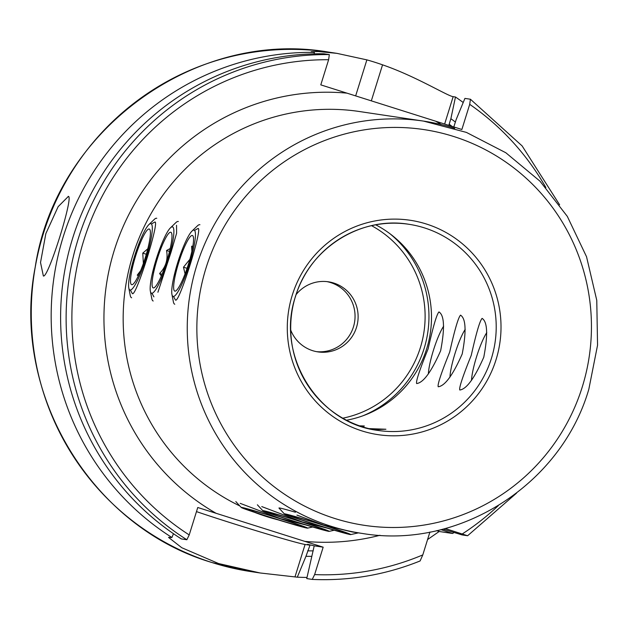 <?xml version="1.0" encoding="UTF-8"?>
<svg xmlns="http://www.w3.org/2000/svg" width="629" height="629" viewBox="0 0 629 629"><rect width="100%" height="100%" fill="white"/><g stroke="black" fill="none" stroke-linecap="round" stroke-linejoin="round"><path stroke-width="0.94" d="M460.53 315.16C458.321 317.417 454.704 329.73 449.688 352.106C441.133 373.28 437.312 384.838 438.224 386.772C444.939 385.954 452.935 375.026 462.205 353.978C466.49 331.467 465.932 318.526 460.53 315.16L460.695 315.2M153.908 296.849L151.959 293.271M152.399 273.293L160.993 245.601M482.097 318.384C479.888 320.641 476.271 332.953 471.255 355.33C462.7 376.504 458.887 388.062 459.791 390.004C466.506 389.178 474.502 378.249 483.78 357.201C488.057 334.691 487.499 321.749 482.097 318.384L482.262 318.423M175.475 300.072L173.525 296.495M173.966 276.516L182.559 248.825M194.534 230.418L197.946 228.5C203.23 226.369 179.564 302.392 175.64 300.112M438.963 311.937C436.746 314.193 433.137 326.506 428.113 348.883C419.567 370.056 415.745 381.614 416.657 383.548C423.372 382.731 431.36 371.802 440.638 350.754C444.923 328.244 444.365 315.302 438.963 311.937L439.128 311.976M132.334 293.625L130.392 290.048M130.824 270.069L139.426 242.377M151.4 223.971L154.805 222.045C160.096 219.922 136.422 295.945 132.499 293.664M273.403 518.398L262.993 515.096M294.97 521.622L284.567 518.327M362.092 426.706L364.34 426.006L359.45 425.817M316.544 524.845L306.134 521.551M373.72 429.686L385.907 429.237L368.861 428.616M346.508 420.227A104.217 102.724 98.5 0 0 426.721 348.678A104.217 102.724 98.5 0 0 375.717 224.82M68.152 196.421C74.489 194.227 48.174 278.726 43.37 275.989L40.523 262.513L45.846 233.618L58.159 206.65L68.333 196.46M326.883 281.611A35.436 34.925 -81.5 0 1 330.657 282.578A35.436 34.925 -81.5 0 1 354.316 323.503A35.436 34.925 -81.5 0 1 316.418 351.635M290.787 330.249A35.436 34.925 98.5 0 0 312.652 350.675A35.436 34.925 98.5 0 0 317.944 351.894A35.436 34.925 98.5 0 0 357.217 324.729A35.436 34.925 98.5 0 0 333.716 283.034A35.436 34.925 98.5 0 0 328.424 281.808A35.436 34.925 98.5 0 0 296.117 294.569M296.943 515.112L323.841 525.152L351.902 531.898L361.942 533.4C458.903 549.911 561.092 484.943 588.83 389.241L597.55 345.211L596.772 300.348L586.535 256.734L567.311 216.384L539.981 181.176L505.818 152.745L466.411 132.405L423.576 121.106A208.435 205.447 98.5 0 0 196.814 265.265A208.435 205.447 98.5 0 0 330.799 526.19A208.435 205.447 98.5 0 0 361.942 533.4M261.75 506.581L302.274 521.928L327.505 528.218M240.184 503.357L280.699 518.705L305.938 524.987M380.002 535.279A225.111 221.88 -81.5 0 1 304.829 541.372L197.758 507.501L189.219 534.925L186.844 539.745L181.341 538.919A262.631 258.865 -81.5 0 1 71.407 242.354A262.631 258.865 -81.5 0 1 323.833 53.78L329.337 54.605L328.621 59.716L320.79 84.868L461.875 129.495L469.706 104.343L470.421 99.233L464.917 98.407L456.19 119.502L453.816 126.948M306.991 577.438A262.631 258.865 -81.5 0 1 297.305 577.178L260.162 572.98L218.601 563.553L181.781 547.733L168.541 537.394L171.898 537.504A262.631 258.865 -81.5 0 1 61.964 240.938A262.631 258.865 -81.5 0 1 314.39 52.372L314.075 53.85M448.815 125.36L450.875 118.708L455.475 97L453.163 96.654C447.769 96.166 415.966 76.313 382.55 64.834A262.631 258.865 98.5 0 0 374.75 62.224A262.631 258.865 98.5 0 0 366.872 59.873L336.908 53.355L318.203 51.531L311.19 51.759L314.39 52.372M455.475 97A262.631 258.865 -81.5 0 1 463.219 102.503M454.107 532.488A262.631 258.865 -81.5 0 1 452.621 533.494L440.921 529.634M427.571 539.556L439.184 531.489L452.621 533.494M450.875 118.708A241.229 237.77 -81.5 0 1 455.388 122.057M442.989 529.107L462.063 534.909L467.622 535.735L516.543 493.136M467.567 535.735L445.206 528.517M559.637 204.826L522.117 145.912L470.421 99.233M311.512 556.358A241.229 237.77 -81.5 0 1 305.961 556.303L297.305 577.178M171.898 537.504L173.47 533.714M304.829 541.372L323.172 547.175L314.626 574.599L312.251 579.411L306.748 578.586L314.217 545.83L307.487 544.321L309.995 545.201L305.961 556.303M429.914 532.04L422.79 554.912L420.101 560.966C385.42 574.882 349.472 581.031 312.267 579.411L312.251 579.411M176.537 225.308L176.592 233.288L171.049 252.158L157.918 292.241M309.995 545.201L305.081 544.47A66.698 1.745 17.3 0 1 260.901 532.15A66.698 1.745 17.3 0 1 196.476 511.613M323.172 547.175L314.217 545.83M439.184 531.489A66.698 1.745 17.3 0 1 436.644 530.64M150.37 291.266A34.784 5.803 -72.4 0 0 156.456 288.475A34.784 5.803 -72.4 0 0 171.544 247.299A34.784 5.803 -72.4 0 0 170.435 227.847A34.784 5.803 -72.4 0 0 167.589 231.669A34.784 5.803 -72.4 0 0 154.986 263.299A34.784 5.803 -72.4 0 0 150.37 291.266L151.809 298.641A41.687 6.95 -72.4 0 0 153.193 301M157.352 283.899A29.178 4.867 -72.4 0 0 168.423 255.602A29.178 4.867 -72.4 0 0 171.481 232.895A29.178 4.867 -72.4 0 0 166.693 236.237A29.178 4.867 -72.4 0 0 154.427 269.126A29.178 4.867 -72.4 0 0 154.136 287.736A29.178 4.867 -72.4 0 0 157.352 283.899M169.508 251.458L166.543 250.523L170.2 248.526M166.543 250.523C168.195 259.36 165.875 267.018 159.585 273.497L161.331 275.966M178.345 221.51A41.687 6.95 -72.4 0 0 175.853 222.635L170.435 227.847M162.046 274.275L159.585 273.497M171.945 294.49A34.784 5.803 -72.4 0 0 184.989 276.823A34.784 5.803 -72.4 0 0 194.786 241.953A34.784 5.803 -72.4 0 0 192.002 231.071A34.784 5.803 -72.4 0 0 182.19 249.76A34.784 5.803 -72.4 0 0 171.945 294.49L173.376 301.865A41.687 6.95 -72.4 0 0 174.768 304.224M191.884 251.215L191.633 246.214L192.844 246.285M184.761 274.645A29.178 4.867 -72.4 0 0 193.048 236.119A29.178 4.867 -72.4 0 0 182.418 251.938A29.178 4.867 -72.4 0 0 174.422 279.803A29.178 4.867 -72.4 0 0 175.703 290.96A29.178 4.867 -72.4 0 0 184.761 274.645M187.057 268.331L183.487 267.199L189.848 259.329M183.487 267.199L185.06 273.882M199.912 224.734A41.687 6.95 -72.4 0 0 197.42 225.858L192.002 231.071M192.796 246.576L191.633 246.214M128.803 288.043A34.784 5.803 -72.4 0 0 137.924 279.551A34.784 5.803 -72.4 0 0 150.85 240.019A34.784 5.803 -72.4 0 0 148.869 224.624A34.784 5.803 -72.4 0 0 142.987 234.137A34.784 5.803 -72.4 0 0 128.803 288.043L130.242 295.418A41.687 6.95 -72.4 0 0 131.626 297.776M138.333 275.895A29.178 4.867 -72.4 0 0 147.831 248.675A29.178 4.867 -72.4 0 0 149.914 229.671A29.178 4.867 -72.4 0 0 142.579 237.793A29.178 4.867 -72.4 0 0 132.051 269.401A29.178 4.867 -72.4 0 0 132.562 284.512A29.178 4.867 -72.4 0 0 138.333 275.895M146.321 254.265L142.767 253.141L147.807 248.769M142.767 253.141L143.373 263.465M140.589 270.777L137.248 275.132L138.349 275.856M156.77 218.287A41.687 6.95 -72.4 0 0 154.286 219.411L148.869 224.624M138.506 275.533L137.248 275.132M306.598 525.191A34.784 0.912 -162.7 0 0 329.171 531.363A34.784 0.912 -162.7 0 0 285.417 516.794A34.784 0.912 -162.7 0 0 262.82 510.701A34.784 0.912 -162.7 0 0 306.598 525.191M287.123 517.47A29.178 0.763 -162.7 0 0 268.166 512.297A29.178 0.763 -162.7 0 0 304.892 524.515A29.178 0.763 -162.7 0 0 323.864 529.649A29.178 0.763 -162.7 0 0 287.123 517.47M257.395 504.788A41.687 1.093 -162.7 0 0 257.418 504.851L262.82 510.701M471.506 380.403A29.178 4.867 107.6 0 1 486.783 332.607M337.026 531.041A34.784 0.912 -162.7 0 0 350.738 534.587A34.784 0.912 -162.7 0 0 333.48 528.329A34.784 0.912 -162.7 0 0 298.13 517.392A34.784 0.912 -162.7 0 0 284.387 513.924A34.784 0.912 -162.7 0 0 303.013 520.537A34.784 0.912 -162.7 0 0 337.026 531.041M301.26 518.485A29.178 0.763 -162.7 0 0 289.733 515.521A29.178 0.763 -162.7 0 0 304.475 520.843A29.178 0.763 -162.7 0 0 333.897 529.94A29.178 0.763 -162.7 0 0 345.431 532.873A29.178 0.763 -162.7 0 0 330.036 527.377A29.178 0.763 -162.7 0 0 301.26 518.485M295.449 512.226A41.687 1.093 -162.7 0 0 278.962 508.012A41.687 1.093 -162.7 0 0 278.985 508.075L284.387 513.924M272.837 518.217A34.784 0.912 -162.7 0 0 307.605 528.14A34.784 0.912 -162.7 0 0 276.045 517.313A34.784 0.912 -162.7 0 0 241.253 507.469A34.784 0.912 -162.7 0 0 272.837 518.217M275.785 517.384A29.178 0.763 -162.7 0 0 246.592 509.073A29.178 0.763 -162.7 0 0 273.096 518.147A29.178 0.763 -162.7 0 0 302.297 526.426A29.178 0.763 -162.7 0 0 275.785 517.384M235.828 501.565A41.687 1.093 -162.7 0 0 235.851 501.627L241.253 507.469M449.939 377.18A29.178 4.867 107.6 0 1 453.934 357.107A29.178 4.867 107.6 0 1 465.216 329.384M428.373 373.956A29.178 4.867 107.6 0 1 436.023 342.624A29.178 4.867 107.6 0 1 443.649 326.16M295.481 296.361A104.217 102.724 98.5 0 0 378.045 430.433A104.217 102.724 98.5 0 0 491.43 358.349A104.217 102.724 98.5 0 0 408.866 224.286A104.217 102.724 98.5 0 0 295.488 296.33M362.674 415.887A106.718 105.192 98.5 0 0 424.064 348.67A106.718 105.192 98.5 0 0 389.901 233.697M342.766 418.191A103.384 101.898 98.5 0 0 420.376 347.593A103.384 101.898 98.5 0 0 371.55 225.669M454.72 128.316A208.435 205.447 98.5 0 0 423.576 121.106L359.497 111.53A208.435 205.447 -81.5 0 0 132.271 257.182A208.435 205.447 -81.5 0 0 239.846 505.952M582.265 386.969A200.101 197.231 98.5 0 0 453.635 136.477A200.101 197.231 98.5 0 0 206.037 267.954A200.101 197.231 98.5 0 0 334.667 518.445A200.101 197.231 98.5 0 0 582.265 386.969M496.045 359.694A108.385 106.836 98.5 0 0 426.368 224.01A108.385 106.836 98.5 0 0 292.257 295.229A108.385 106.836 98.5 0 0 361.927 430.912A108.385 106.836 98.5 0 0 496.045 359.694M278.042 519.837A208.435 205.447 -81.5 0 1 266.72 516.613A208.435 205.447 -81.5 0 1 254.674 512.383M329.038 52.176C195.061 28.698 55.666 130.675 35.216 267.097C10.551 392.669 91.016 527.078 212.122 562.578L251.372 571.667A262.631 258.865 -81.5 0 1 212.13 562.585A262.631 258.865 -81.5 0 1 37.984 253.558A262.631 258.865 -81.5 0 1 329.038 52.176L336.908 53.355M216.101 513.303A225.111 221.88 -81.5 0 1 114.274 250.318A225.111 221.88 -81.5 0 1 346.964 93.147M449.153 124.228A235.741 232.36 -81.5 0 1 452.047 126.382M469.706 104.343A257.623 253.935 -81.5 0 1 545.878 187.544M498.325 505.637A257.623 253.935 -81.5 0 1 462.307 533.927M313.211 550.862A235.741 232.36 -81.5 0 1 307.667 550.847M420.023 560.982A262.631 258.865 -81.5 0 1 312.283 579.411M186.844 539.745A262.631 258.865 -81.5 0 1 76.911 243.179A262.631 258.865 -81.5 0 1 329.337 54.605M422.79 554.912A257.623 253.935 -81.5 0 1 314.626 574.599M189.219 534.925A257.623 253.935 -81.5 0 1 82.446 244.791A257.623 253.935 -81.5 0 1 328.621 59.716M435.693 121.216A225.111 221.88 -81.5 0 1 441.393 124.597M295.001 576.832L305.081 544.47M453.163 96.654L444.64 124.039M382.55 64.834L371.33 100.837M366.872 59.873L355.652 95.891M378.045 430.433C317.645 423.396 275.337 354.748 295.544 296.361C309.421 248.486 360.472 216.038 408.866 224.286M260.162 572.98L251.372 571.667M329.171 531.363L334.235 530.223M350.738 534.587L358.396 532.865M307.605 528.14L312.668 527"/></g></svg>
